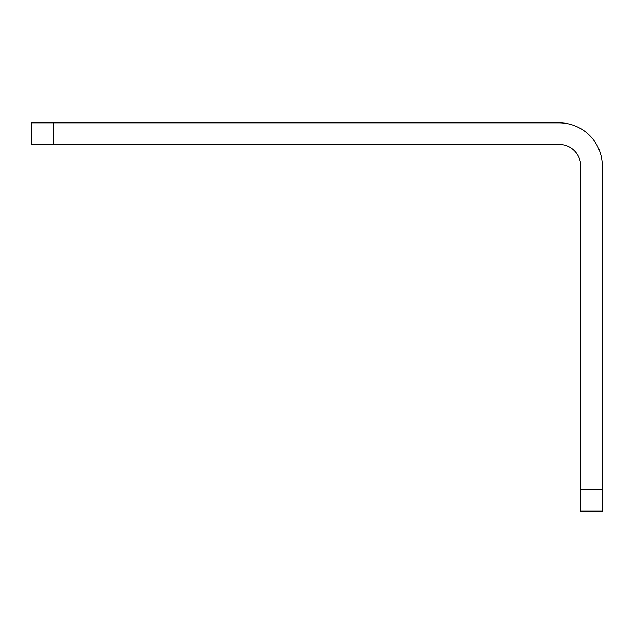 <?xml version="1.0" encoding="UTF-8"?>
<svg xmlns="http://www.w3.org/2000/svg" width="634" height="634" viewBox="0 0 634 634"><rect width="100%" height="100%" fill="white"/><g stroke="black" fill="none" stroke-linecap="round" stroke-linejoin="round"><path stroke-width="0.95" d="M602.3 511.155L580.728 511.155L580.728 489.583L602.3 489.583L602.3 511.155M53.272 144.417L31.7 144.417L31.7 122.845L53.272 122.845L53.272 144.417L559.156 144.417A21.572 21.572 0 0 1 580.728 165.989L580.728 489.583M53.272 122.845L559.156 122.845A43.144 43.144 0 0 1 602.3 165.989L602.3 489.583"/></g></svg>
